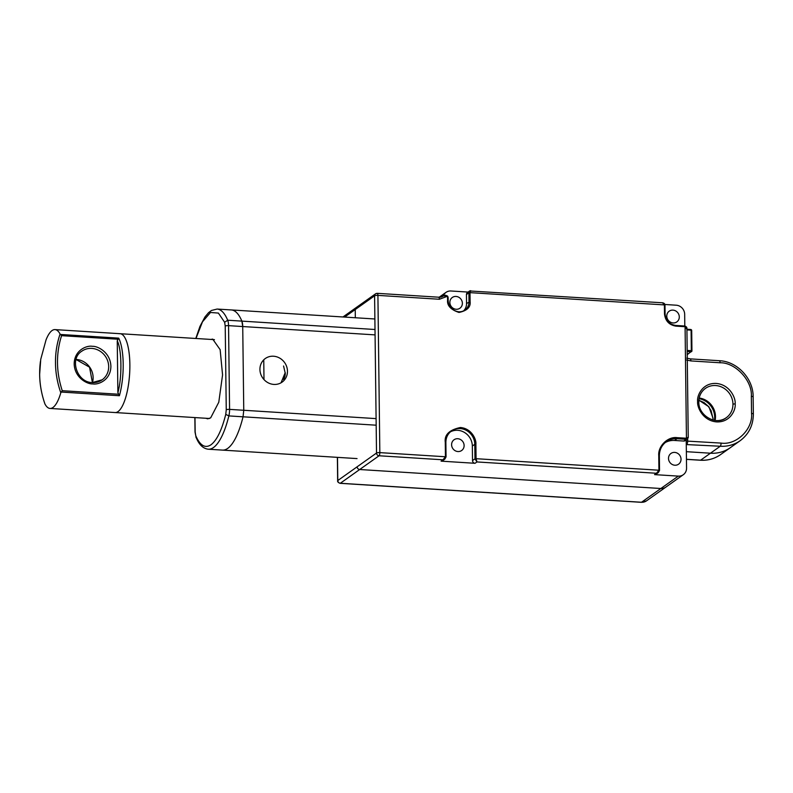<?xml version="1.0" encoding="UTF-8"?>
<svg xmlns="http://www.w3.org/2000/svg" width="793" height="793" viewBox="0 0 793 793"><rect width="100%" height="100%" fill="white"/><g stroke="black" fill="none" stroke-linecap="round" stroke-linejoin="round"><path stroke-width="1.19" d="M205.883 418.268L207.677 418.833L210.67 417.861L218.779 402.239L222.565 374.92L220.137 349.644L212.702 339.117L210.908 339.424M376.179 425.197L243.045 416.801A70.22 21.431 93.6 0 1 227.71 448.392A70.22 21.431 93.6 0 1 222.456 450.107L208.272 449.215A70.22 21.431 -86.4 0 0 213.525 447.5A70.22 21.431 -86.4 0 0 228.86 415.909L243.045 416.811L243.758 410.278A8.782 2.676 -86.4 0 0 243.758 410.268L242.727 326.538A8.782 2.676 -86.4 0 0 241.875 321.106L242.727 326.547L243.758 410.278L229.573 409.376A2.637 0.605 179.3 0 0 226.253 409.803L225.757 414.372C221.753 430.193 216.836 440.323 210.997 444.774C205.149 448.62 200.064 445.587 195.752 435.674L195.028 432.066A2.637 0.605 179.3 0 1 195.157 431.878L194.979 417.584M281.039 382.801L285.143 372.829L283.577 366.009M263.752 359.834L263.99 379.589M195.98 338.482L202.473 321.839L210.492 312.482L218.392 313.076L224.627 322.275L227.7 320.223A70.22 21.431 -86.4 0 0 217.113 309.052L231.298 309.944A70.22 21.431 93.6 0 1 241.875 321.115A70.22 21.431 -86.4 0 0 231.298 309.934A70.22 21.431 -86.4 0 0 230.941 309.924M214.447 339.652L120.07 333.704A39.501 12.054 93.6 0 1 129.834 369.112A39.501 12.054 93.6 0 1 118.058 411.577A39.501 12.054 93.6 0 1 115.104 412.548A39.501 12.054 -86.4 0 0 115.976 412.499A39.501 12.054 -86.4 0 0 129.695 372.452A39.501 12.054 -86.4 0 0 120.07 333.704A39.501 12.054 -86.4 0 0 119.198 333.744M681.028 459.206A6.582 6.086 -125.4 0 1 678.58 464.183A6.582 6.086 -125.4 0 1 672.038 464.371A6.582 6.086 -125.4 0 1 668.509 458.413A6.582 6.086 -125.4 0 1 670.957 453.447A6.582 6.086 -125.4 0 1 677.5 453.259A6.582 6.086 -125.4 0 1 681.028 459.206M451.604 444.734A6.582 6.086 54.6 0 0 455.123 450.692A6.582 6.086 54.6 0 0 461.665 450.503A6.582 6.086 54.6 0 0 464.113 445.527A6.582 6.086 54.6 0 0 460.584 439.58A6.582 6.086 54.6 0 0 454.042 439.768A6.582 6.086 54.6 0 0 451.604 444.734M456.044 296.443A6.582 6.086 54.6 0 0 452.307 297.484A6.582 6.086 54.6 0 0 450.206 304.502A6.582 6.086 54.6 0 0 456.193 309.26A6.582 6.086 54.6 0 0 459.93 308.219A6.582 6.086 54.6 0 0 462.032 301.201A6.582 6.086 54.6 0 0 456.044 296.443M673.108 322.939A6.582 6.086 -125.4 0 1 667.121 318.171A6.582 6.086 -125.4 0 1 669.223 311.163A6.582 6.086 -125.4 0 1 672.95 310.122A6.582 6.086 -125.4 0 1 678.947 314.88A6.582 6.086 -125.4 0 1 676.845 321.899A6.582 6.086 -125.4 0 1 673.108 322.939M447.123 296.384L443.545 295.868A8.782 8.118 54.6 0 0 443.535 295.868L438.737 297.206A2.637 0.803 93.6 0 1 439.381 299.258L447.123 296.384L448.154 297.722L448.144 300.319M447.47 296.047L443.535 295.868A8.782 8.118 54.6 0 1 438.906 297.286M688.165 437.855L685.221 440.63A2.637 2.438 -125.4 0 1 683.725 441.047L674.546 440.462L677.004 438.727L686.183 439.302L687.561 438.965L688.106 437.28L686.441 438.251L677.262 437.677C667.984 436.229 657.803 446.142 658.755 455.697L658.933 470.219L656.475 473.262L658.289 472.618L659.538 470.408L658.933 470.219L476.078 458.691L474.967 458.83L476.96 461.942L476.078 458.691L475.899 444.159C476.464 439.609 471.736 428.438 460.396 427.506C449.353 429.856 444.308 434.762 445.269 442.226L445.448 456.758L442.99 459.801L444.814 459.147L446.053 456.937L445.448 456.758L379.837 452.625A2.637 0.605 179.3 0 0 376.516 453.041A2.637 2.438 54.6 0 0 379.054 455.767A2.637 0.803 -86.4 0 0 379.837 452.625L377.914 295.383A2.637 0.803 -86.4 0 0 377.26 293.331L375.575 293.816A2.637 2.438 54.6 0 0 374.593 295.809A2.637 0.605 -0.7 0 1 377.914 295.383L439.381 299.258M470.477 290.714L469.654 290.952L468.891 292.795L470.001 292.647L470.814 290.773M447.549 297.544L447.579 300.2C447.014 305.612 450.811 309.696 458.988 312.452C467.107 310.727 470.814 307.119 470.11 301.618L470.001 292.647L664.385 304.909L662.462 302.777L469.654 290.962M463.627 310.826A10.973 10.14 54.6 0 0 466.552 303.511L466.443 294.53A2.637 2.438 -125.4 0 1 467.414 292.548L469.654 290.952M658.755 455.697L659.36 455.876L659.538 470.408L658.299 472.608L656.059 474.204A2.637 2.438 -125.4 0 1 654.562 474.62L656.475 473.262L476.96 461.942L475.047 463.29A2.637 2.438 -125.4 0 1 472.519 460.574L472.341 446.043A15.236 14.086 54.6 0 0 464.867 432.7A15.236 14.086 54.6 0 0 450.315 431.907M662.462 302.777L662.472 302.777C664.058 303.035 664.901 303.808 664.99 305.087L665.099 314.068L664.494 313.879C665.297 320.887 669.104 324.961 675.904 326.131L675.616 325.467A10.973 10.14 54.6 0 1 665.059 314.127L665.099 314.068C665.833 320.61 669.361 324.406 675.686 325.447L684.865 326.022C686.341 326.617 687.025 327.41 686.907 328.431L688.245 437.627M445.269 442.226L445.874 442.415L446.053 456.937L444.814 459.147L442.573 460.733A2.637 2.438 -125.4 0 1 441.086 461.149L442.99 459.801L379.054 455.767L359.685 469.515A2.637 2.438 -125.4 0 1 357.147 466.79A2.637 2.438 54.6 0 0 359.685 469.515L340.316 483.264A2.637 2.438 -125.4 0 1 337.788 480.538A2.637 0.605 179.3 0 0 337.649 480.727C337.392 481.757 338.214 482.63 340.118 483.324A2.637 0.803 -86.4 0 0 340.316 483.264L641.497 502.256A2.637 0.803 93.6 0 1 641.299 502.316A2.637 0.803 93.6 0 1 641.111 502.227M468.078 292.072L450.969 290.991A8.782 8.118 54.6 0 0 445.993 292.379A8.782 8.118 54.6 0 0 443.802 294.818A8.782 8.118 -125.4 0 1 442.514 296.483M337.501 457.353L337.788 480.538L376.516 453.041L374.593 295.809L355.224 309.548L355.333 317.755L355.224 309.548A2.637 2.438 -125.4 0 1 356.206 307.565A2.637 2.438 54.6 0 0 355.224 309.548L344.628 317.081M475.047 463.29L441.086 461.149M674.546 440.462A18.844 17.426 54.6 0 0 665.129 442.633M675.904 326.131L685.083 326.706L686.788 329.154M340.118 483.324L641.299 502.316L646.473 500.869A8.782 8.118 -125.4 0 1 641.497 502.256L660.856 488.508L359.685 469.515L660.856 488.508A8.782 8.118 54.6 0 0 665.833 487.12A8.782 8.118 -125.4 0 1 660.856 488.508L678.312 476.117A8.782 8.118 54.6 0 0 683.288 474.729A8.782 8.118 54.6 0 0 686.56 468.098L686.213 439.927M654.562 474.62L678.312 476.117M675.745 325.477L684.795 326.042L684.676 314.276A8.782 8.118 54.6 0 0 676.231 305.206L664.901 304.482M686.262 444.11L686.897 444.13A2.637 0.803 -86.4 0 0 687.68 440.987L687.66 438.896M686.688 360.052L690.872 360.924L720.074 362.768C735.329 362.312 752.517 380.769 751.328 396.331L751.536 413.421C753.102 429.152 736.34 445.468 721.055 443.089A2.637 0.803 93.6 0 1 720.262 446.241A35.11 32.463 54.6 0 0 740.176 440.69L730.353 447.658A35.11 32.463 -125.4 0 1 710.449 453.209L686.351 451.683L710.449 453.209L700.625 460.178A2.637 0.803 93.6 0 1 700.427 460.237A2.637 0.803 93.6 0 1 700.239 460.158M686.223 441.047L721.055 443.089M699.198 398.027A17.991 16.633 -125.4 0 1 715.108 420.419M699.069 398.701A17.991 16.633 -125.4 0 1 714.671 417.108A17.991 16.633 -125.4 0 1 714.414 420.32M357.702 307.149A2.637 2.438 54.6 0 0 356.206 307.565L375.575 293.816A2.637 2.438 54.6 0 1 377.071 293.4M686.451 459.365L700.427 460.237C707.852 460.654 714.552 458.78 720.53 454.627L730.353 447.658A35.11 32.463 -125.4 0 1 710.449 453.209L720.262 446.241L686.272 444.576M60.08 334.022A39.501 12.054 -86.4 0 0 55.004 329.601A39.501 12.054 -86.4 0 0 52.041 330.562A39.501 12.054 -86.4 0 0 46.034 339.9L40.74 359.328L39.65 374.336C39.729 384.179 41.494 394.081 44.953 404.014A39.501 12.054 -86.4 0 0 50.028 408.445A39.501 12.054 -86.4 0 0 52.982 407.473A39.501 12.054 -86.4 0 0 60.793 392.773L62.241 390.701C56.144 371.967 55.916 353.619 61.567 335.667L60.08 334.022C56.858 343.538 55.332 353.232 55.49 363.085C55.579 372.938 57.344 382.841 60.793 392.773M117.245 340.792L117.879 392.594L119.406 395.727A39.501 12.054 -86.4 0 0 118.702 338.135L117.245 340.792C121.835 349.336 122.181 377.736 117.879 392.594M285.272 372.75A14.482 13.392 -125.4 0 1 283.616 379.5M259.926 369.459A14.482 13.392 54.6 0 0 267.687 382.543A14.482 13.392 54.6 0 0 282.08 382.137A14.482 13.392 54.6 0 0 287.462 371.193A14.482 13.392 54.6 0 0 279.701 358.109A14.482 13.392 54.6 0 0 265.308 358.515A14.482 13.392 54.6 0 0 259.926 369.459M224.627 322.275L225.222 326.072A2.637 0.605 -0.7 0 1 228.553 325.645L229.573 409.376A8.782 2.676 -86.4 0 1 228.86 415.909L225.757 414.372M195.752 435.674L195.157 431.878M242.727 326.547L228.553 325.645A8.782 2.676 -86.4 0 0 227.7 320.223L375.01 329.501M225.222 326.072L226.253 409.803M686.926 329.908L691.09 330.175L690.872 329.491L686.916 329.273M687.224 354.471L691.08 351.735A0.882 0.813 54.6 0 0 691.902 350.932L691.337 350.684L691.08 351.735L687.184 351.487M686.916 329.244L690.872 329.491L691.694 330.354L691.09 330.175L691.337 350.684L687.174 350.427M691.635 330.284A0.882 0.813 54.6 0 0 690.941 329.531M687.224 354.679L691.942 350.863L691.694 330.354L691.902 350.803M735.161 403.845C735.845 398.274 730.056 384.575 716.158 383.435C702.261 382.821 696.799 395.806 697.622 401.476C696.938 407.057 702.727 420.756 716.624 421.896C730.512 422.51 735.983 409.525 735.161 403.845L732.95 404.133A17.991 16.633 54.6 0 0 715.633 385.537A17.991 16.633 54.6 0 0 705.433 388.382A17.991 16.633 54.6 0 0 698.742 401.724M448.104 297.662A2.637 2.438 54.6 0 0 447.48 296.067M470.11 301.618L466.552 303.511M466.443 294.53L468.891 292.795L469 301.766A10.973 10.14 -125.4 0 1 464.926 310.053A10.973 10.14 -125.4 0 1 454.022 310.36A10.973 10.14 -125.4 0 1 448.144 300.448L447.579 300.2M472.519 460.574L474.967 458.83L474.789 444.308L475.899 444.159M472.341 446.043L474.789 444.308A15.236 14.086 -125.4 0 0 466.631 430.54A15.236 14.086 -125.4 0 0 451.495 430.966A15.236 14.086 -125.4 0 0 445.835 442.474L446.003 456.877M659.489 470.338L659.36 455.876C659.419 449.859 661.739 445.141 666.318 441.701A18.844 17.426 54.6 0 1 677.004 438.727L677.262 437.677M685.083 326.706L686.441 438.251L686.183 439.302L683.725 441.047M666.318 441.701A18.844 17.426 54.6 0 0 659.31 455.816M451.495 430.966C447.787 433.751 445.914 437.567 445.874 442.415L445.835 442.474M438.539 297.276A2.637 0.803 93.6 0 1 438.737 297.206L377.26 293.331M665.059 313.998L664.95 305.156L664.385 304.909L664.494 313.879M664.385 304.909L664.95 305.156M443.802 294.818L440.561 297.107M690.872 360.924A2.637 0.803 -86.4 0 0 690.217 358.872L686.758 358.158M719.221 360.785A2.637 0.803 93.6 0 1 719.42 360.716A2.637 0.803 93.6 0 1 720.074 362.768M751.328 396.331A2.637 0.605 -0.7 0 1 753.142 396.877L753.35 413.966A2.637 0.605 179.3 0 0 751.536 413.421M753.221 414.154A2.637 0.605 179.3 0 0 753.35 413.966C753.241 425.256 748.85 434.167 740.176 440.69M697.622 401.476L698.831 401.843C698.891 396.123 701.081 391.633 705.433 388.382M716.059 420.568A17.991 16.633 54.6 0 0 726.259 417.723A17.991 16.633 54.6 0 0 732.95 404.133M698.891 400.168L708.962 406.839L713.036 418.268A17.991 16.633 -125.4 0 1 712.976 420.012M713.036 418.268L712.857 419.983M720.53 454.627A35.11 32.463 -125.4 0 1 700.625 460.178L686.451 459.286M118.702 338.135L60.476 334.458M61.18 392.049L119.406 395.727M102.148 379.817L92.335 382.553C77.05 382.632 69.1 358.882 81.828 351.18A17.555 16.227 -125.4 0 1 91.78 348.405A17.555 16.227 -125.4 0 1 107.759 361.102A17.555 16.227 -125.4 0 1 102.148 379.817A17.555 16.227 -125.4 0 1 92.454 382.603M92.454 382.553A17.555 16.227 54.6 0 0 76.237 359.447A17.555 16.227 54.6 0 0 76.039 359.437M92.305 346.313C86.933 345.223 74.264 350.06 74.185 363.957C74.601 377.884 87.408 384.327 92.761 383.911C98.144 385.011 110.812 380.174 110.891 366.267C110.475 352.34 97.668 345.897 92.305 346.313M62.241 390.701L118.335 394.23M117.671 339.206L61.567 335.667M242.727 326.538L375.069 334.884M376.1 418.615L243.758 410.268M195.821 436.844L197.14 439.709C199.945 445.478 203.652 448.65 208.272 449.215M194.85 417.574L195.028 432.066M217.113 309.052L211.463 310.479L208.559 312.67L204.961 316.962L199.955 326.389L195.792 338.472M50.028 408.445L209.521 418.496M464.926 310.053C458.78 315.118 447.748 308.636 448.194 300.388L447.52 296.017L445.339 295.184L443.545 295.868M439.173 297.226L445.993 292.379M683.288 474.729L646.473 500.869M753.142 396.877C753.39 378.707 737.242 361.36 719.42 360.716L690.217 358.872M726.259 417.723C716.158 425.93 698.227 415.582 698.831 401.843M698.802 400.257L704.105 402.616L708.149 406.165L711.103 410.655L712.917 418.397M337.649 480.727L337.372 457.353M342.953 316.972L356.206 307.565M120.07 333.704L55.004 329.601M92.404 382.553L89.559 367.199L76.029 359.487M40.433 361.41C38.56 375.704 40.046 389.878 44.904 403.915M222.803 450.127L357.048 458.592M231.298 309.934L374.881 318.984"/></g></svg>
